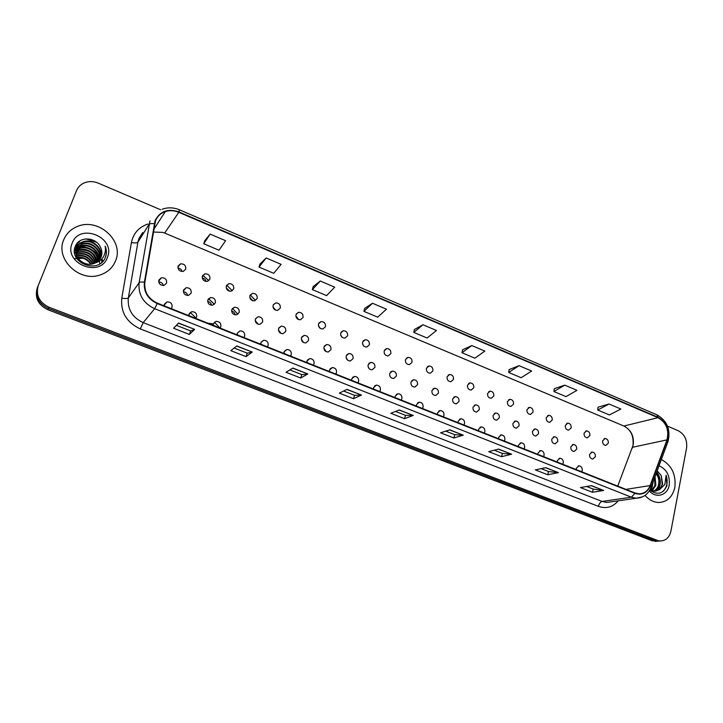 <?xml version="1.0" encoding="UTF-8"?>
<svg xmlns="http://www.w3.org/2000/svg" width="723" height="723" viewBox="0 0 723 723"><rect width="100%" height="100%" fill="white"/><g stroke="black" fill="none" stroke-linecap="round" stroke-linejoin="round"><path stroke-width="1.08" d="M379.702 391.505L380.388 390.212C380.696 387.13 379.385 385.44 376.448 385.133L373.646 387.528L373.529 389.055M357.885 382.838L358.59 381.536C358.906 378.409 357.569 376.701 354.55 376.421L351.749 378.816L351.622 380.343M335.752 374.035L336.466 372.734C336.801 369.552 335.418 367.835 332.327 367.582L329.525 369.968L329.39 371.514M313.285 365.106L314.026 363.796C314.36 360.569 312.951 358.834 309.769 358.608L306.977 360.994L306.832 362.548M267.347 346.85L268.116 345.531C268.477 342.178 266.986 340.425 263.624 340.271L260.858 342.639L260.696 344.211M290.483 356.05L291.242 354.731C291.595 351.441 290.14 349.697 286.868 349.507L284.085 351.884L283.931 353.448M195.779 318.409L196.611 317.081C196.999 313.52 195.364 311.73 191.694 311.721L189.019 314.053L188.82 315.644M220 328.034L220.813 326.706C221.193 323.226 219.602 321.446 216.041 321.383L213.33 323.732L213.149 325.314M243.85 337.514L244.645 336.186C245.016 332.779 243.47 331.007 240.018 330.899L237.271 333.258L237.099 334.83M401.211 400.054L401.88 398.762C402.178 395.725 400.894 394.044 398.03 393.719L395.237 396.114L395.12 397.632M422.404 408.477L423.063 407.194C423.344 404.193 422.087 402.53 419.295 402.187L416.511 404.582L416.403 406.091M443.298 416.782L443.94 415.499C444.22 412.544 442.991 410.89 440.262 410.537L437.478 412.932L437.388 414.433M463.904 424.97L464.528 423.696C464.79 420.777 463.588 419.141 460.922 418.771L458.165 421.157L458.075 422.648M484.22 433.041L484.826 431.776C485.079 428.893 483.904 427.266 481.301 426.886L478.554 429.272L478.463 430.754M504.256 441.003L504.853 439.738C505.088 436.9 503.94 435.282 501.382 434.885L498.653 437.279L498.581 438.753M524.012 448.856L524.591 447.6C524.826 444.79 523.687 443.181 521.193 442.783L518.481 445.169L518.418 446.633M543.497 456.602L544.067 455.345C544.283 452.571 543.172 450.98 540.732 450.565L538.039 452.95L537.984 454.415M562.72 464.247L563.28 462.991C563.488 460.253 562.395 458.662 560 458.246L557.334 460.623L557.279 462.078M581.69 471.785L582.223 470.537C582.422 467.817 581.355 466.254 579.015 465.82L576.367 468.197L576.312 469.643M171.188 308.64L172.047 307.302C172.436 303.66 170.745 301.871 166.959 301.916L164.329 304.229L164.121 305.829M389.706 373.457C389.408 376.529 390.718 378.21 393.628 378.5L396.349 376.15C396.638 373.068 395.318 371.396 392.399 371.116L389.706 373.457M368.124 364.726C367.817 367.835 369.155 369.534 372.146 369.805L374.866 367.456C375.165 364.329 373.809 362.639 370.818 362.386L368.124 364.726M346.227 355.861C345.91 359.024 347.284 360.732 350.348 360.976L353.068 358.626C353.375 355.454 351.993 353.755 348.92 353.52L346.227 355.861M324.012 346.868C323.687 350.086 325.097 351.803 328.242 352.02L330.953 349.679C331.27 346.444 329.851 344.735 326.697 344.537L324.012 346.868M255.364 319.078C255.011 322.467 256.538 324.22 259.955 324.338L262.621 322.015C262.964 318.608 261.428 316.864 257.994 316.773L255.364 319.078M231.794 309.534C231.423 312.996 233.005 314.758 236.52 314.821L239.159 312.517C239.512 309.046 237.921 307.284 234.388 307.239L231.794 309.534M207.853 299.846C207.483 303.38 209.11 305.151 212.734 305.169L215.337 302.874C215.698 299.331 214.053 297.56 210.42 297.569L207.853 299.846M183.552 290.004C183.181 293.61 184.853 295.4 188.586 295.355L191.152 293.086C191.514 289.462 189.824 287.682 186.073 287.754L183.552 290.004M301.473 337.74C301.13 341.012 302.576 342.747 305.811 342.928L308.513 340.596C308.838 337.307 307.383 335.58 304.139 335.418L301.473 337.74M278.59 328.477C278.247 331.812 279.729 333.547 283.055 333.701L285.739 331.369C286.073 328.025 284.573 326.29 281.238 326.163L278.59 328.477M410.971 382.069C410.691 385.097 411.974 386.76 414.812 387.076L417.523 384.726C417.804 381.69 416.511 380.027 413.664 379.729L410.971 382.069M431.947 390.565C431.676 393.538 432.923 395.201 435.698 395.526L438.4 393.176C438.671 390.185 437.415 388.531 434.631 388.215L431.947 390.565M452.625 398.933C452.363 401.871 453.583 403.515 456.294 403.868L458.988 401.509C459.25 398.554 458.011 396.918 455.291 396.584L452.625 398.933M473.014 407.185C472.761 410.086 473.954 411.721 476.611 412.083L479.286 409.724C479.539 406.814 478.328 405.187 475.671 404.835L473.014 407.185M493.113 415.318C492.878 418.192 494.053 419.81 496.638 420.18L499.304 417.831C499.539 414.957 498.364 413.339 495.761 412.978L493.113 415.318M512.941 423.353C512.715 426.181 513.863 427.79 516.403 428.17L519.051 425.82C519.277 422.982 518.12 421.373 515.571 421.003L512.941 423.353M532.499 431.269C532.282 434.062 533.411 435.662 535.888 436.05L538.527 433.701C538.734 430.899 537.605 429.308 535.119 428.92L532.499 431.269M551.794 439.078C551.586 441.843 552.688 443.425 555.119 443.832L557.731 441.482C557.939 438.707 556.818 437.126 554.387 436.737L551.794 439.078M570.827 446.778C570.628 449.516 571.712 451.089 574.089 451.495L576.683 449.155C576.882 446.416 575.788 444.844 573.402 444.446L570.827 446.778M589.597 454.378C589.408 457.081 590.483 458.644 592.806 459.06L595.381 456.719C595.562 454.008 594.487 452.453 592.155 452.047L589.597 454.378M158.879 280.018C158.5 283.705 160.235 285.495 164.076 285.395L166.588 283.145C166.959 279.44 165.215 277.65 161.346 277.786L158.879 280.018M273.113 305.169C272.779 308.558 274.315 310.294 277.704 310.375L280.262 308.115C280.578 304.708 279.033 302.982 275.635 302.919L273.113 305.169M249.896 295.617C249.562 299.06 251.134 300.813 254.623 300.858L257.153 298.599C257.478 295.138 255.888 293.393 252.39 293.375L249.896 295.617M226.335 285.91C225.992 289.435 227.609 291.188 231.197 291.188L233.692 288.947C234.026 285.413 232.39 283.66 228.793 283.687L226.335 285.91M202.413 276.069C202.06 279.656 203.732 281.428 207.429 281.364L209.887 279.141C210.221 275.535 208.531 273.773 204.826 273.863L202.413 276.069M295.987 314.586C295.662 317.912 297.153 319.629 300.452 319.765L303.027 317.478C303.335 314.144 301.843 312.426 298.527 312.318L295.987 314.586M318.527 323.859C318.21 327.13 319.656 328.838 322.865 329.001L325.458 326.715C325.766 323.443 324.302 321.726 321.084 321.59L318.527 323.859M340.732 333.005C340.425 336.213 341.843 337.921 344.97 338.111L347.573 335.815C347.862 332.598 346.444 330.899 343.308 330.718L340.732 333.005M362.621 342.015C362.331 345.169 363.705 346.859 366.751 347.085L369.363 344.79C369.643 341.618 368.26 339.927 365.205 339.729L362.621 342.015M384.193 350.89C383.913 354.008 385.26 355.68 388.224 355.933L390.836 353.628C391.116 350.51 389.769 348.829 386.787 348.603L384.193 350.89M405.467 359.647C405.187 362.711 406.507 364.383 409.399 364.654L412.011 362.34C412.282 359.268 410.962 357.605 408.052 357.352L405.467 359.647M426.434 368.278C426.172 371.297 427.456 372.951 430.275 373.249L432.887 370.935C433.149 367.908 431.857 366.254 429.019 365.983L426.434 368.278M447.103 376.791C446.85 379.765 448.106 381.41 450.872 381.717L453.475 379.412C453.719 376.421 452.462 374.785 449.688 374.487L447.103 376.791M467.492 385.178C467.248 388.115 468.477 389.751 471.17 390.077L473.773 387.763C474.008 384.817 472.77 383.19 470.067 382.883L467.492 385.178M487.6 393.457C487.365 396.358 488.567 397.975 491.206 398.31L493.791 396.005C494.017 393.095 492.806 391.477 490.158 391.152L487.6 393.457M507.419 401.617C507.203 404.482 508.377 406.082 510.953 406.434L513.529 404.13C513.746 401.256 512.562 399.656 509.977 399.313L507.419 401.617M526.977 409.67C526.769 412.49 527.926 414.089 530.447 414.451L533.005 412.146C533.212 409.308 532.047 407.718 529.516 407.365L526.977 409.67M546.272 417.605C546.073 420.397 547.203 421.979 549.67 422.359L552.218 420.054C552.408 417.252 551.269 415.671 548.793 415.309L546.272 417.605M565.305 425.44C565.115 428.197 566.226 429.769 568.64 430.158L571.17 427.853C571.351 425.088 570.239 423.515 567.808 423.145L565.305 425.44M584.085 433.167C583.895 435.897 584.988 437.46 587.356 437.849L589.869 435.553C590.04 432.815 588.947 431.26 586.57 430.872L584.085 433.167M602.611 440.795C602.44 443.497 603.506 445.043 605.829 445.44L608.314 443.145C608.486 440.443 607.41 438.897 605.079 438.509L602.611 440.795M178.12 266.073C177.768 269.742 179.494 271.514 183.299 271.387L185.712 269.191C186.046 265.504 184.311 263.732 180.479 263.886L178.12 266.073M178.021 268.224C180.172 268.387 181.563 269.489 182.205 271.532M384.329 353.384L384.79 354.261M362.603 344.085L363.678 345.974M340.66 334.885L342.178 337.334M318.418 325.648L320.334 328.468L318.427 325.666M295.861 316.331L298.165 319.421M202.286 278.066C204.302 278.373 205.576 279.512 206.109 281.464M226.2 287.799L229.643 291.215M249.76 297.415L252.824 300.795M272.978 306.923L275.671 310.194M158.726 281.997C161.166 282.015 162.711 283.19 163.353 285.513M278.418 329.896L281.102 333.502M301.31 339.159L303.606 342.566M183.389 291.803C185.703 292.002 187.121 293.222 187.628 295.463M207.682 301.491C209.851 301.853 211.134 303.1 211.532 305.242M231.613 311.071C233.61 311.568 234.767 312.815 235.065 314.83M255.192 320.542L258.256 324.256M323.868 348.332L325.793 351.468M346.1 357.424L347.646 360.171M368.034 366.471L369.173 368.685M389.697 375.544L390.348 376.909M164.157 305.838L167.673 307.239M237.081 334.451L239.394 335.743M213.131 325.025L215.852 326.38M188.811 315.49L191.947 316.882M283.913 352.987L285.449 354.044M260.669 343.768L262.594 344.961M306.805 362.106L307.98 363M329.363 371.134L330.176 371.821M351.595 380.081L352.056 380.515M255.255 300.262L250.239 294.894M232.3 290.718L226.706 285.151M208.82 280.669L202.792 275.3M296.231 314.044L298.527 312.318M297.957 318.608L296.584 316.773M341.807 336.999L340.786 335.364M347.483 360.036L346.136 357.641M325.73 351.017L324.238 348.594M237.858 314.252L232.454 308.369M214.388 304.32L208.558 298.653M164.754 304.519L164.284 304.374M196.078 318.075L190.158 312.444M219.909 327.998L214.415 322.151M213.375 323.85L208.224 323.253M63.76 239.738C54.93 258.888 79.205 282.395 99.855 275.038C107.501 272.544 112.752 267.781 115.599 260.75C124.338 240.913 98.301 217.298 77.388 226.489C70.917 229.119 66.371 233.538 63.76 239.738C54.93 258.888 79.205 282.395 99.855 275.038C107.501 272.544 112.752 267.781 115.599 260.75C124.338 240.913 98.301 217.298 77.388 226.489C70.917 229.119 66.371 233.538 63.76 239.738M645.07 495.4C648.983 499.9 653.493 502.259 658.581 502.494C667.103 502.087 672.517 497.072 674.83 487.438C676.186 474.487 671.694 465.187 661.355 459.539C671.694 465.187 676.186 474.487 674.83 487.438C672.517 497.072 667.103 502.087 658.581 502.494C653.493 502.259 648.983 499.9 645.07 495.4M617.74 486.109L633.212 444.952C634.207 436.258 631.161 429.977 624.048 426.091L164.636 233.059L162.847 232.408L153.321 232.029M155.481 220.922C157.298 216.367 160.578 213.249 165.323 211.577C169.76 210.176 174.252 210.429 178.816 212.318L658.066 417.686C666.353 422.621 669.326 430.022 666.968 439.891L650.113 485.567C647.907 490.953 644.202 493.701 639.005 493.818L635.02 492.978L157.343 303.136C148.188 298.735 144.022 291.785 144.853 282.277L155.481 220.922M155.038 220.741L144.392 282.178C143.534 291.92 147.799 299.042 157.189 303.552L634.939 493.357C642.015 495.499 647.175 492.969 650.411 485.757L667.266 440.081C669.679 429.968 666.633 422.386 658.138 417.325L178.961 211.92C167.863 208.278 159.891 211.215 155.038 220.741M37.704 286.895L37.235 288.079C34.541 297.695 38.084 304.907 47.854 309.715L652.019 540.732L660.126 540.958L654.604 540.515L48.432 308.468L654.604 540.515L660.189 540.958C665.775 540.84 669.344 537.587 670.899 531.197L686.588 447.953C687.392 440.009 684.609 434.261 678.228 430.727L667.528 426.154M37.759 286.742C35.066 296.394 38.617 303.633 48.432 308.468C38.617 303.633 35.066 296.394 37.759 286.742L38.301 285.395C35.59 295.074 39.159 302.35 49.01 307.212L657.198 540.298M609.019 403.994L597.713 410.013L609.426 414.957L620.858 409.028L609.019 403.994L598.029 407.185M564.753 385.133L553.908 391.532L565.992 396.629L576.963 390.339L564.753 385.133L554.288 388.685M519.033 365.666L508.703 372.453L521.175 377.722L531.649 371.035L519.033 365.666L509.155 369.589M471.812 345.549L462.015 352.761L474.903 358.192L484.844 351.107L471.812 345.549L462.539 349.869M210.113 234.098L203.759 243.778L219.024 250.221L225.603 240.696L210.113 234.098L204.736 240.804M266.163 257.975L259.015 267.094L273.746 273.312L281.102 264.338L266.163 257.975L259.882 264.13M320.262 281.012L312.372 289.607L326.606 295.617L334.686 287.158L320.262 281.012L313.149 286.67M372.508 303.262L363.931 311.369L377.695 317.171L386.444 309.2L372.508 303.262L364.618 308.441M422.991 324.763L413.791 332.408L427.103 338.021L436.466 330.501L422.991 324.763L414.396 329.498M160.696 209.787L98.301 183.154C93.312 181.13 88.504 181.102 83.886 183.073C80.416 184.699 77.967 187.221 76.539 190.619L38.301 285.395M511.631 454.207L501.581 456.683L488.721 451.649L498.599 449.073L511.631 454.207L498.355 449.137M558.418 472.634L547.754 474.767L535.309 469.887L545.811 467.664L558.418 472.634L545.54 467.718M603.696 490.465L592.471 492.273L580.415 487.555L591.495 485.657L603.696 490.465L591.215 485.702M361.455 395.056L353.538 398.707L339.322 393.14L347.022 389.372L361.455 395.056L346.823 389.471M307.835 373.936L300.741 378.03L286.019 372.264L292.878 368.052L307.835 373.936L292.707 368.152M252.264 352.056L246.064 356.62L230.809 350.646L236.764 345.946L252.264 352.056L236.611 346.064M194.65 329.363L189.399 334.433L173.592 328.242L178.563 323.027L194.65 329.363L178.436 323.163M463.262 435.156L453.872 438.002L440.587 432.797L449.787 429.851L463.262 435.156L449.552 429.923M413.24 415.454L404.555 418.689L390.809 413.303L399.295 409.959L413.24 415.454L399.078 410.04M404.555 418.689L405.476 415.327M395.562 411.432L405.513 415.345L412.95 415.508M453.872 438.002L454.731 434.677M445.739 431.143L454.776 434.695L462.946 435.201M189.399 334.433L190.628 330.926M176.376 325.323L190.646 330.935L194.487 329.48M246.064 356.62L247.203 353.149L252.065 352.155M300.741 378.03L301.807 374.604M289.86 369.905L301.834 374.613L307.6 374.026M353.538 398.707L354.532 395.318M343.624 391.035L354.559 395.327L361.193 395.129M592.471 492.273L593.158 489.064M586.615 486.489L593.203 489.082L603.316 490.474M547.754 474.767L548.495 471.513M541.193 468.649L548.54 471.532L558.057 472.643M501.581 456.683L502.377 453.402M494.252 450.203L502.422 453.411L511.288 454.234M413.791 332.408L414.406 329.426M363.931 311.369L364.636 308.369M312.372 289.607L313.167 286.588M259.015 267.094L259.909 264.058M203.759 243.778L204.754 240.723M462.015 352.761L462.557 349.796M508.703 372.453L509.164 369.507M553.908 391.532L554.297 388.613M597.713 410.013L598.038 407.112M247.23 353.158L234.135 348.016M652.019 540.732L657.532 541.175M102.774 260.587L102.024 259.34M100.488 257.198L100.108 256.71M99.602 256.114L98.211 254.623M97.478 253.927L93.041 250.529M85.929 247.275L81.365 246.254M80.452 246.136L78.68 245.992M77.46 245.956L75.445 246.019M95.599 262.811L101.175 256.855C102.386 253.502 102.07 250.167 100.235 246.85C95.626 236.674 79.241 236.403 75.508 245.892C67.673 262.322 97.985 274.677 105.106 258.066L105.45 257.243C106.796 253.61 106.706 249.896 105.178 246.118C105.892 250.05 105.26 253.692 103.272 257.045C101.5 259.864 98.943 261.789 95.599 262.811L94.035 263.479C84.329 267.393 72.427 256.656 76.493 247.826C77.65 244.961 79.819 242.937 83 241.753C92.499 237.921 104.483 249.182 100.199 258.635L100.045 258.997M76.249 248.341C77.406 245.486 79.575 243.461 82.756 242.277C92.237 238.445 104.202 249.697 99.928 259.132L99.891 259.232M100.235 246.85C102.015 250.339 102.277 253.764 101.021 257.135L100.497 258.283M77.379 257.352C83.308 256.782 87.89 259.042 91.116 264.13M77.632 257.768C83.163 257.406 87.501 259.539 90.628 264.175M75.508 256.231L76.24 255.951M76.62 255.815C83.967 254.324 89.381 256.99 92.842 263.823M75.653 256.566L76.376 256.313M76.783 256.186C83.796 254.939 89.01 257.515 92.445 263.913M76.15 254.406L77.216 253.972C85.468 252.246 91.161 255.382 94.306 263.38M76.249 254.749L76.981 254.46C85.043 252.743 90.7 255.752 93.963 263.497M75.879 253.077L78.156 251.993C87.167 250.294 92.969 253.9 95.581 262.82M75.933 253.402L77.921 252.49C86.742 250.782 92.526 254.27 95.273 262.973M74.876 252.643L75.535 252.02M75.779 251.821L79.105 249.995C86.661 247.058 96.954 253.719 96.701 262.205M74.849 252.942L75.544 252.327M75.788 252.128L78.861 250.492C88.45 248.829 94.306 252.788 96.43 262.368M75.825 250.61L80.063 247.971C88.125 244.817 98.943 252.553 97.704 261.509M75.798 250.908L79.819 248.477C87.754 245.377 98.445 252.842 97.46 261.69M75.996 249.462L81.03 245.919C89.598 242.53 100.904 251.468 98.59 260.741M75.942 249.742L80.786 246.435C89.227 243.109 100.416 251.74 98.373 260.94M75.535 249.896L76.15 248.595M76.295 248.351L82.006 243.85C91.116 240.199 102.847 250.474 99.367 259.9M75.291 250.411L76.06 248.866M76.213 248.622L81.762 244.365C90.727 240.786 102.359 250.718 99.178 260.117M72.183 243.154C63.145 263.57 100.479 278.373 107.402 257.424C116.159 237.424 79.647 222.304 72.183 243.154M74.659 258.563L83.118 258.292M105.178 246.118C106.769 250.501 106.688 254.604 104.916 258.418M85.938 238.888L96.548 242.241M77.605 242.783L79.557 241.925M75.761 245.359L79.476 243.714M80.208 243.515L86.091 243.172M97.28 248.811L100.678 254.026M100.976 254.803L101.374 256.078M101.853 258.933L101.717 262.35M74.957 247.329L77.325 246.172M74.559 249.046L76.304 248.224M76.548 248.134L77.659 247.772M78.409 247.573L84.528 247.302M94.894 252.499L98.509 257.84M98.816 258.644L99.232 259.946M99.476 261.003L99.756 263.778M74.415 250.646L75.373 250.23M78.003 242.377L79.684 241.663M75.915 245.079L78.717 243.741M75.029 247.094L77.506 245.892M74.596 248.839L76.575 247.917M74.424 250.447L75.662 249.914M652.67 483.1L652.318 485.748L650.257 489.869M655.011 476.746L655.869 485.187L652.236 490.781M654.568 477.957L654.975 485.332L651.748 490.61M656.385 473.032C659.313 476.141 660.334 480 659.457 484.627C658.617 487.772 656.855 489.95 654.143 491.17M656.086 473.827C658.572 476.927 659.394 480.569 658.554 484.762C657.794 487.709 656.168 489.823 653.673 491.116M649.823 490.086C657.361 495.49 663.081 493.981 667.004 485.558L666.082 475.264L664.871 484.464L659.503 489.643L662.666 484.121L661.247 475.571L662.169 484.202C661.093 487.98 658.879 490.302 655.535 491.17M659.503 489.643L654.794 491.206L650.022 489.724M649.317 490.908C656.005 498.852 667.609 495.382 669.209 485.151C670.094 475.734 666.705 469.281 659.042 465.802M661.247 475.571L657.18 470.854M666.082 475.264C668.133 481.581 667.175 486.931 663.226 491.306M656.592 472.453C660.578 478.346 660.921 484.329 657.632 490.402M652.788 482.801L651.179 490.366M656.755 472.02C660.912 477.767 661.418 483.759 658.292 490.004M653.158 481.78L651.504 490.51M178.816 212.318L164.636 233.059L162.847 232.408M634.939 493.357L631.387 497.189L154.677 308.712C143.253 303.244 138.066 294.586 139.114 282.729L149.986 220.831M142.693 232.535L138.87 238.68L137.921 242.16L128.351 297.894C127.329 309.218 132.273 317.46 143.19 322.621L602.123 501.446L606.895 502.431L611.287 501.807M154.243 223.732C151.459 223.389 149.715 223.633 149.01 224.464L137.921 242.16C136.972 243.073 134.803 243.19 131.423 242.503C133.384 233.258 138.915 227.094 148.007 224.003M666.968 439.891L632.535 447.284L632.056 448.531M618.183 500.813C612.842 507.148 606.263 509.001 598.436 506.371L140.298 328.911L143.19 322.621L154.677 308.712L157.189 303.552M642.639 496.818L636.294 498.219L631.387 497.189L602.123 501.446C600.406 501.961 599.177 503.606 598.436 506.371M650.411 485.757L650.998 487.627M140.298 328.911C126.67 322.494 120.497 312.228 121.789 298.093C125.224 298.744 127.411 298.671 128.351 297.894L139.114 282.729C139.81 282.024 141.572 281.834 144.392 282.178M667.266 440.081L668.07 441.319L667.79 442.06M658.138 417.325L656.972 414.866L179.403 209.797L178.961 211.92M164.564 233.032L623.877 426.028L658.066 417.686M623.651 425.928L623.877 426.028C632.092 430.384 633.502 437.505 633.041 445.097M121.789 298.093L131.423 242.503M49.01 307.212L47.854 309.715M155.698 226.435L154.234 226.606M650.113 485.567L625.964 489.381M177.912 267.139L180.479 263.886M604.139 438.725L605.079 438.509M585.576 431.125L586.57 430.872M566.742 423.434L567.808 423.145M547.654 415.644L548.793 415.309M528.305 407.745L529.516 407.365M508.685 399.756L509.977 399.313M488.775 391.658L490.158 391.152M468.594 383.461L470.067 382.883M448.115 375.156L449.688 374.487M427.347 366.751L429.019 365.983M406.272 358.237L408.052 357.352M384.889 349.616L386.787 348.603M363.199 340.885L365.205 339.729M341.184 332.056L343.308 330.718M318.852 323.118L321.084 321.59M202.241 276.764L204.826 273.863M226.236 286.263L228.793 283.687M249.887 295.644L252.39 293.375M273.204 304.916L275.635 302.919M158.662 281.283L161.346 277.786M591.206 452.255L592.155 452.047M572.39 444.681L573.402 444.446M553.303 437.017L554.387 436.737M533.954 429.245L535.119 428.92M514.333 421.373L515.571 421.003M494.433 413.402L495.761 412.978M474.252 405.332L475.671 404.835M453.773 397.162L455.291 396.584M433.005 388.875L434.631 388.215M411.929 380.497L413.664 379.729M278.78 327.998L281.238 326.163M301.798 337.008L304.139 335.418M183.362 290.863L186.073 287.754M207.727 300.316L210.42 297.569M231.749 309.661L234.388 307.239M255.436 318.879L257.994 316.773M324.473 345.919L326.697 344.537M346.823 354.722L348.92 353.52M368.838 363.416L370.818 362.386M390.537 372.011L392.399 371.116M164.112 305.269L166.959 301.916M578.057 466.019L579.015 465.82M558.978 458.472L560 458.246M539.638 450.827L540.732 450.565M520.018 443.091L521.193 442.783M500.126 435.246L501.382 434.885M479.945 427.302L481.301 426.886M459.466 419.25L460.922 418.771M438.698 411.107L440.262 410.537M417.623 402.847L419.295 402.187M396.231 394.496L398.03 393.719M237.316 333.131L240.018 330.899M213.258 323.949L216.041 321.383M188.857 314.668L191.694 311.721M284.41 351.17L286.868 349.507M261.039 342.205L263.624 340.271M307.438 360.036L309.769 358.608M330.131 368.802L332.327 367.582M352.49 377.469L354.55 376.421M374.523 386.037L376.448 385.133M165.323 211.577L153.755 229.435M632.851 446.055L632.471 447.447M611.604 501.762L636.294 498.219C643.47 497.831 648.459 494.071 651.251 486.95L668.07 441.319C670.817 429.579 667.121 420.759 656.972 414.866M179.403 209.797C173.565 207.384 167.808 207.203 162.115 209.254M660.189 540.958L654.993 541.382M155.581 226.615L154.207 226.742M76.981 254.46L77.216 253.972M77.921 252.49L78.156 251.993M78.861 250.492L79.105 249.995M79.819 248.477L80.063 247.971M80.786 246.435L81.03 245.919M81.762 244.365L82.006 243.85M82.756 242.277L83 241.753"/></g></svg>
